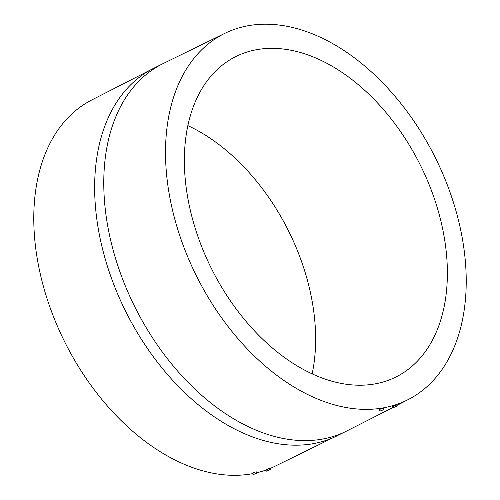 <?xml version="1.0" encoding="UTF-8"?>
<svg xmlns="http://www.w3.org/2000/svg" width="500" height="500" viewBox="0 0 500 500"><rect width="100%" height="100%" fill="white"/><g stroke="black" fill="none" stroke-linecap="round" stroke-linejoin="round"><path stroke-width="0.75" d="M267.294 470.9L269.7 469.85L267.294 470.9M269.731 469.681L266.369 471.163L269.731 469.681M266.369 469.769L269.719 468.269L270.256 469.631M253.05 473.269C252.231 473.125 253.181 472.663 255.906 471.894L256.45 471.894L256.938 473.125L253.05 474.656L256.938 473.125M337.381 435.694A205.381 133.656 -116.6 0 1 114.55 286.4A205.381 133.656 -116.6 0 1 153.5 68.388L162.619 63.825A205.381 133.656 -116.6 0 0 123.675 281.831A205.381 133.656 -116.6 0 0 346.5 431.125L274.45 466.519A204.781 133.269 -116.6 0 1 269.837 468.562M265.931 470.056A204.781 133.269 -116.6 0 1 256.794 472.756M252.65 473.638A204.781 133.269 -116.6 0 1 53.625 316.994A204.781 133.269 -116.6 0 1 91.112 100.306L153.5 68.388M379.944 409.8C379.106 409.619 380.05 409.131 382.762 408.325L383.312 408.338L383.812 409.606L379.925 411.138L383.812 409.606M393.263 406.3L396.581 404.712L397.131 406.112L393.244 407.644L397.131 406.112M446.375 182.525A204.781 133.269 -116.6 0 1 408.888 399.212A204.781 133.269 -116.6 0 1 185.362 251.038A204.781 133.269 -116.6 0 1 225.55 33A204.781 133.269 -116.6 0 1 446.375 182.525M187.862 125.638A179.112 116.562 -116.6 0 1 298.275 252.775A179.112 116.562 -116.6 0 1 312.137 373.881M201.725 246.744A179.112 116.562 -116.6 0 1 235.688 56.619A179.112 116.562 -116.6 0 1 430.012 186.819A179.112 116.562 -116.6 0 1 396.05 376.944A179.112 116.562 -116.6 0 1 201.725 246.744M396.2 406.369L393.794 407.425L396.2 406.369M382.881 409.862L380.481 410.919L382.881 409.862M256.006 473.381L253.606 474.438L256.006 473.381M346.5 431.125L393.144 407.394M396.875 405.462L408.888 399.212M162.619 63.825L225.55 33M393.244 407.644L392.756 406.413M379.925 411.138L379.387 409.781M253.05 474.656L252.5 473.256M266.369 471.163L265.869 469.894"/></g></svg>

